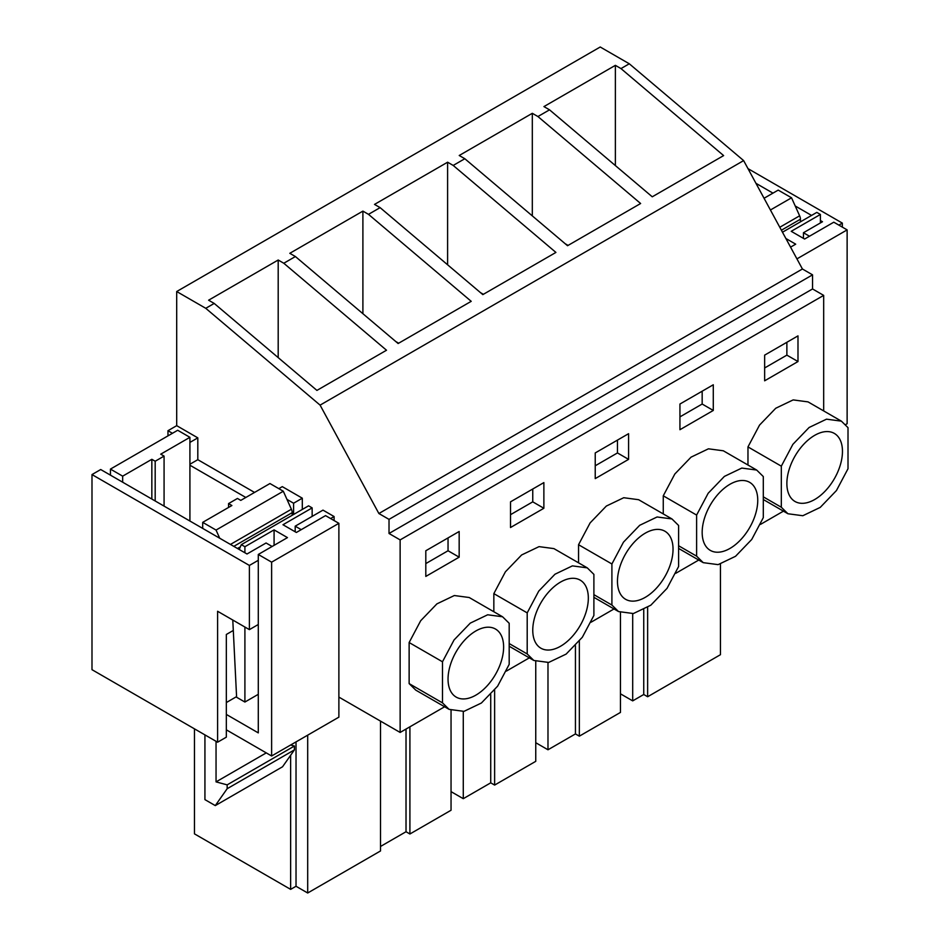 <?xml version="1.0" encoding="UTF-8"?>
<svg xmlns="http://www.w3.org/2000/svg" width="940" height="940" viewBox="0 0 940 940"><rect width="100%" height="100%" fill="white"/><g stroke="black" fill="none" stroke-linecap="round" stroke-linejoin="round"><path stroke-width="1.41" d="M747.993 168.636L842.346 223.109L838.868 225.118M842.346 227.139L842.346 223.109M91.991 474.571L249.394 565.445L249.394 629.636L217.598 611.27L217.598 742.201L91.991 669.68L91.991 474.571L100.709 469.53L247.008 553.989L266.067 542.991L272.107 546.469M823.675 410.921L823.675 295.383L812.548 288.956L812.548 274.844L802.419 268.993L743.634 160.599L629.295 63.779L600.225 47L176.697 291.529L176.697 425.667L167.966 430.708L167.966 435.878M809.481 236.222L803.442 232.744L803.442 238.361M755.948 183.312L772.962 193.135M795.216 205.978L811.573 215.425M820.397 220.524L822.5 221.734L803.442 232.744M451.047 799.975L451.047 710.334L451.047 810.245L409.911 833.991L409.911 726.796M535.753 751.06L535.753 661.431L535.753 761.33L494.628 785.076L494.628 690.101M620.459 702.157L620.459 612.527L620.459 712.426L579.334 736.173L579.334 641.198M720.451 564.082L720.451 654.698L647.636 696.74L647.636 607.428M286.97 499.41L293.586 503.229L302.304 498.188L302.304 509.433M293.586 503.229L293.586 514.474M217.598 742.201L226.329 737.172L226.329 634.477L233.296 630.458M380.512 721.121L380.512 850.959L307.697 893L307.697 735.15M629.295 63.779L620.976 68.585L615.371 65.342L543.931 106.596L549.536 109.827L537.915 116.537L532.31 113.305L459.225 155.5L464.83 158.731L453.197 165.44L447.605 162.209L374.52 204.403L380.113 207.634L368.492 214.344L362.899 211.112L289.814 253.307L295.407 256.538L290.46 259.405L283.786 263.247L278.193 260.016L208.609 300.201L214.203 303.432L205.754 308.308L176.697 291.529M647.636 696.74L643.747 694.495L643.747 609.731M643.747 694.495L632.691 700.876L620.459 693.814M579.334 736.173L575.445 733.928L547.985 749.779L535.753 742.718M494.628 785.076L490.727 782.832L463.279 798.683L451.047 791.633M409.911 833.991L406.021 831.736L380.512 846.47M307.697 893L296.029 886.267L290.636 889.369L194.474 833.862L194.474 728.852M783.443 511.149L760.531 524.379M698.737 560.052L675.813 573.283M614.02 608.956L591.107 622.186M529.314 657.871L506.402 671.09M444.608 706.774L400.135 732.448L338.882 697.092M620.976 68.585L723.624 155.593L652.254 196.801L549.536 109.827M537.915 116.537L640.622 203.51L567.537 245.716L464.83 158.731M453.197 165.44L555.916 252.425L482.831 294.62L380.113 207.634M368.492 214.344L471.21 301.329L398.125 343.523L295.407 256.538M283.786 263.247L386.505 350.232L316.921 390.406L214.203 303.432M743.634 160.599L320.094 405.128L205.754 308.308M802.419 268.993L378.879 513.522L320.094 405.128M812.548 274.844L389.019 519.374L378.879 513.522M389.019 519.374L389.019 533.485L812.548 288.956M823.675 295.383L400.135 539.901L389.019 533.485M400.135 732.448L400.135 539.901M763.303 496.849L781.316 507.236L787.943 513.757L802.819 515.731L820.232 507.4L836.447 490.539L848.009 468.731L848.009 427.653L841.382 421.144L808.036 401.885L793.149 399.911L775.747 408.254L759.532 425.103L747.97 446.911L747.97 465.018M797.99 361.548L797.99 335.874L764.643 355.132L764.643 380.806L797.99 361.548L786.874 355.132L786.874 342.301M593.892 594.656L611.905 605.055L618.532 611.564L633.407 613.538L650.821 605.207L667.036 588.358L678.598 566.538L678.598 525.472L671.971 518.951L638.613 499.704L623.737 497.718L606.335 506.061L590.109 522.91L578.547 544.718L578.547 562.837M626.357 460.647L628.578 459.366L628.578 433.693L626.357 434.973L595.231 452.939L595.231 478.613L626.357 460.647M679.937 406.609L679.937 429.709L713.284 410.451L713.284 384.777L679.937 404.036L679.937 406.609M510.514 504.416L510.514 527.516L543.872 508.27L543.872 482.596L510.514 501.843L510.514 504.416M509.186 643.559L527.199 653.958L533.826 660.468L548.702 662.442L566.115 654.111L582.33 637.261L593.892 615.453L593.892 574.375L587.265 567.854L553.907 548.607L539.031 546.634L521.63 554.964L505.403 571.814L493.841 593.622L493.841 611.74M678.598 545.752L696.611 556.151L703.238 562.661L718.113 564.635L735.527 556.304L751.741 539.454L763.303 517.635L763.303 476.556L756.677 470.047L723.33 450.789L708.443 448.815L691.041 457.157L674.826 474.007L663.264 495.815L663.264 513.922M502.548 616.769L469.201 597.511L454.326 595.537L436.912 603.868L420.697 620.717L409.135 642.537L409.135 683.603L415.774 690.125L449.12 709.371L463.996 711.357L481.397 703.014L497.624 686.165L509.186 664.357L509.186 623.279L502.559 616.769L487.672 614.784L470.27 623.126L454.044 639.976L442.481 661.784L442.481 702.861L449.12 709.371M456.934 532.78L425.808 550.758L425.808 576.42L459.166 557.173L459.166 531.5L456.934 532.78M615.371 65.342L615.371 165.581M632.691 700.876L632.691 613.679M764.643 367.963L786.874 355.132M747.97 446.911L781.316 466.17L781.316 507.236M841.382 421.144L826.507 419.17L809.093 427.5L792.878 444.35L781.316 466.17M827.987 431.589A39.304 22.689 -60 0 1 834.32 433.411A39.304 22.689 -60 0 1 836.917 473.842A39.304 22.689 -60 0 1 801.338 503.299A39.304 22.689 -60 0 1 795.017 501.49A39.304 22.689 -60 0 1 792.42 461.058A39.304 22.689 -60 0 1 827.987 431.589M290.636 889.369L290.636 755.266M290.636 745.02L294.42 746.031L227.163 784.865L216.047 781.88L216.047 741.308M176.697 425.667L197.811 437.864L197.811 459.684L254.54 492.431M278.816 488.647L282.294 486.638L302.304 498.188M301.235 529.655L295.195 526.177L322.984 510.126L334.099 516.542L334.099 520.56M189.915 442.411L197.811 437.864M167.966 430.708L172.443 433.293M245.822 497.471L189.915 465.206M249.394 565.445L258.288 560.311M296.029 886.267L296.029 741.895M406.021 831.736L406.021 729.052M278.193 260.016L278.193 357.611M189.915 464.243L197.811 459.684M330.622 518.551L334.099 516.542M295.195 526.177L295.195 531.793M249.394 629.636L258.288 624.501M459.166 557.173L448.039 550.758L448.039 537.915M425.808 563.589L448.039 550.758M409.135 683.603L442.481 702.861M409.135 642.537L442.481 661.784M462.515 698.925A39.304 22.689 -60 0 1 456.182 697.104A39.304 22.689 -60 0 1 453.585 656.684A39.304 22.689 -60 0 1 489.164 627.215A39.304 22.689 -60 0 1 495.486 629.036A39.304 22.689 -60 0 1 498.082 669.456A39.304 22.689 -60 0 1 462.515 698.925M532.31 113.305L532.31 215.883M565.234 243.754L568.077 245.399M575.445 733.928L575.445 645.674M547.985 749.779L547.985 662.582M679.937 416.878L702.168 404.036L702.168 391.204M713.284 410.451L702.168 404.036M663.264 495.815L696.611 515.073L696.611 556.151M756.677 470.047L741.801 468.073L724.388 476.404L708.173 493.253L696.611 515.073M743.282 480.505A39.304 22.689 -60 0 1 749.615 482.314A39.304 22.689 -60 0 1 752.2 522.746A39.304 22.689 -60 0 1 716.633 552.203A39.304 22.689 -60 0 1 710.311 550.394A39.304 22.689 -60 0 1 707.714 509.962A39.304 22.689 -60 0 1 743.282 480.505M447.605 162.209L447.605 264.786M480.528 292.657L483.372 294.302M490.727 782.832L490.727 694.59M463.279 798.683L463.279 711.486M595.231 465.782L617.462 452.939L617.462 440.108M628.578 459.366L617.462 452.939M578.547 544.718L611.905 563.976L611.905 605.055M671.971 518.951L657.095 516.976L639.682 525.307L623.467 542.168L611.905 563.976M658.576 529.408A39.304 22.689 -60 0 1 664.897 531.218A39.304 22.689 -60 0 1 667.494 571.649A39.304 22.689 -60 0 1 631.927 601.118A39.304 22.689 -60 0 1 625.605 599.297A39.304 22.689 -60 0 1 623.009 558.865A39.304 22.689 -60 0 1 658.576 529.408M362.899 211.112L362.899 313.69M395.822 341.561L398.666 343.206M510.514 514.685L532.757 501.843L532.757 489.012M543.872 508.27L532.757 501.843M493.841 593.622L527.199 612.88L527.199 653.958M587.265 567.854L572.389 565.88L554.976 574.222L538.761 591.072L527.199 612.88M573.87 578.312A39.304 22.689 -60 0 1 580.192 580.133A39.304 22.689 -60 0 1 582.788 620.553A39.304 22.689 -60 0 1 547.221 650.022A39.304 22.689 -60 0 1 540.888 648.201A39.304 22.689 -60 0 1 538.303 607.78A39.304 22.689 -60 0 1 573.87 578.312M770.424 209.996L791.539 197.8L778.202 190.103L764.056 198.27M800.434 221.852L800.434 219.22A6.286 3.631 60 0 0 799.635 215.812L791.539 197.8M782.48 232.215L816.813 212.393L820.397 214.461L791.221 231.311L804.605 239.042L833.792 222.192L847.128 229.889L847.128 423.717L845.659 424.575M847.128 229.889L796.932 258.876M785.875 238.501L795.71 244.177L790.564 247.138M820.397 222.945L820.397 214.461M110.438 475.147L110.438 469.095L177.695 430.262L189.915 437.323L189.915 521.042M189.915 437.323L160.74 454.173L164.077 456.1L155.182 461.235L151.845 459.308L151.845 499.058M151.845 459.308L122.67 476.157L110.438 469.095M155.182 461.235L155.182 500.985M164.077 456.1L164.077 506.12M122.67 476.157L122.67 482.208M219.713 538.244L216.047 530.066L283.304 491.232L269.956 483.536L240.781 500.386L237.444 498.459L228.549 503.593L228.549 507.436M216.047 530.066L202.699 522.358L231.886 505.52L228.549 503.593M237.479 548.49L240.382 546.822M292.187 515.285L292.187 512.653A6.286 3.631 60 0 0 291.388 509.245L283.304 491.232M204.932 734.892L204.932 799.623L215.284 805.604L227.163 788.719L227.163 784.865M227.163 788.719L294.42 749.885L282.541 766.782L215.284 805.604M294.42 749.885L294.42 746.031M266.267 752.893L216.047 781.88M338.882 717.15L271.625 755.983L271.625 562.155L338.882 523.322L338.882 717.15M226.329 729.828L271.625 755.983M202.699 522.358L202.699 528.421M244.905 552.779L244.905 546.728L274.08 529.878L274.08 545.329M258.288 694.319L244.905 702.039L244.905 627.039M226.329 714.423L258.288 732.883L258.288 554.459L271.625 562.155M274.08 529.878L287.464 537.61L258.288 554.459M239.23 549.512L241.31 544.66L308.567 505.826L312.151 507.894L282.975 524.743L296.358 532.475L325.546 515.625L338.882 523.322M236.575 696.634L226.329 702.556M241.31 544.66L244.905 546.728M244.905 702.039L236.61 697.257L232.779 620.036M312.151 516.377L312.151 507.894M781.387 230.218L800.434 219.22M779.789 227.268L799.635 215.812M233.802 546.363L292.187 512.653M230.441 544.436L291.388 509.245M763.303 499.528L787.873 513.71M678.598 548.431L703.167 562.614M593.892 597.335L618.461 611.517M509.186 646.238L533.755 660.42"/></g></svg>
